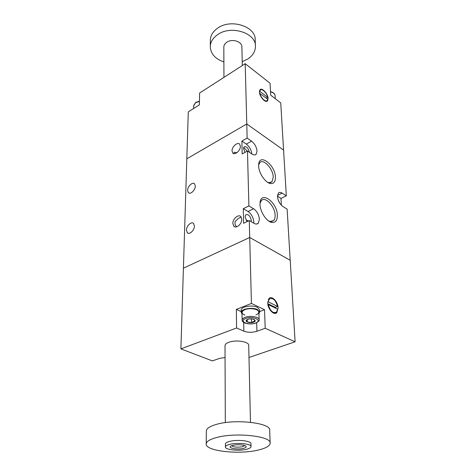 <?xml version="1.0" encoding="UTF-8"?>
<svg xmlns="http://www.w3.org/2000/svg" width="476" height="476" viewBox="0 0 476 476"><rect width="100%" height="100%" fill="white"/><g stroke="black" fill="none" stroke-linecap="round" stroke-linejoin="round"><path stroke-width="0.71" d="M225.059 357.506L219.614 358.38L212.385 360.903L180.898 348.89L186.824 158.805L246.77 123.968L247.139 138.105L251.566 141.164C254.761 143.746 256.588 147.078 257.034 151.16L256.189 154.218C255.178 155.247 253.762 155.182 251.953 154.022L247.472 150.999L248.894 205.924L253.595 208.762C256.992 211.231 258.932 214.753 259.414 219.329L258.307 223.208C257.224 224.273 255.802 224.321 254.035 223.339L249.275 220.555L249.716 237.482L183.415 268.178L249.716 237.482L290.199 260.271L295.102 341.792L248.99 357.476M250.471 422.272L248.716 345.511C249.46 341.703 235.959 339.465 228.843 342.292C226.445 343.196 225.166 344.273 225.011 345.534L225.011 345.838M241.207 311.631L236.352 309.394L251.423 303.45L264.525 309.697L265.203 328.262L256.933 331.272C252.334 332.659 247.972 332.617 243.849 331.153L236.602 327.988L180.898 348.89M265.203 328.262L295.102 341.792M236.352 309.394L236.602 327.988M277.472 195.44L282.167 193.131C280.584 192.149 279.317 192.12 278.365 193.048L277.454 196.517C277.984 200.807 279.805 204.133 282.923 206.501L287.129 209.154L290.199 260.271L249.716 237.482L251.423 303.45M267.744 302.956L269.047 298.482C271.867 295.287 278.02 301.814 278.121 308.026L276.806 312.613C274.015 315.79 267.792 309.21 267.744 302.956M277.585 306.425L268.178 301.814L269.345 298.999C272.855 297.44 275.598 299.916 277.585 306.425L275.271 307.306L267.792 303.658M277.71 309.162L276.52 312.083C273.016 313.63 270.273 311.125 268.285 304.58L277.71 309.162M274.628 312.797L273.89 313.214M268.506 299.184L268.898 299.172M275.027 312.786L274.592 313.369M268.928 298.607L269.636 298.744M275.604 307.181L275.759 308.21M267.946 304.711L268.285 304.58M267.75 301.98L268.178 301.814M264.525 309.697L259.64 311.572M243.539 448.356C246.425 447.541 246.967 446.649 245.158 445.679C241.659 444.53 237.548 444.411 232.835 445.328L231.538 445.75C226.231 447.779 237.131 450.106 243.539 448.356M229.563 444.405C226.969 445.096 225.582 445.911 225.416 446.857C224.636 449.755 238.964 451.325 246.693 449.249C249.412 448.559 250.858 447.714 251.03 446.726C251.869 443.87 237.274 442.252 229.563 444.405M251.025 446.512L250.965 443.799C251.798 440.907 237.232 439.265 229.545 441.442C226.951 442.139 225.57 442.966 225.404 443.918L225.404 444.15M216.211 437.623C209.964 439.354 206.632 441.377 206.215 443.686C204.388 451.087 239.672 454.973 258.968 449.88C265.989 448.124 269.714 445.958 270.154 443.376C272.355 436.206 235.388 432.024 216.211 437.623M270.136 442.835L269.678 430.494C271.838 422.991 235.239 418.6 216.253 424.437C210.065 426.24 206.762 428.352 206.346 430.762L206.34 431.387M231.633 445.709C233.627 447.226 237.286 447.553 242.599 446.69L244.783 445.53M259.646 311.869L259.587 309.882L257.361 307.294C252.375 304.67 240.987 306.615 241.177 310.025L241.183 310.298M258.932 313.577L259.658 312.131L257.433 309.561C252.435 306.949 241.029 308.888 241.219 312.28L242.016 313.958M254.023 319.485L254.868 321.276L253.172 321.592L251.506 322.538L251.411 318.932L251.506 322.538L247.294 322.026L246.413 320.235L247.972 319.325L246.413 320.235L247.294 322.026L247.24 319.688L247.294 322.026L251.506 322.538L254.868 321.276L254.023 319.485L253.339 319.235M244.944 315.035C239.166 313.178 242.825 308.745 250.418 308.662C258.004 308.46 261.717 312.75 255.957 314.826M241.992 312.53L241.986 312.286C242.094 311.262 243.046 310.388 244.837 309.662C249.936 307.484 259.378 309.18 258.89 312.149L259.123 319.58M241.986 312.286L242.123 319.955C242.23 318.95 243.188 318.087 244.991 317.373C250.126 315.225 259.628 316.897 259.134 319.818C259.628 316.897 250.126 315.225 244.991 317.373C243.188 318.087 242.23 318.95 242.123 319.955C241.671 323.4 250.471 325.084 255.767 323.079M245.628 318.515C252.815 315.594 263.24 320.425 255.6 323.037C248.585 325.876 238.107 321.223 245.628 318.515M255.6 323.037C248.484 325.757 238.381 321.27 245.628 318.515C252.917 315.713 262.96 320.372 255.6 323.037M253.613 322.139C249.406 323.841 243.147 321.038 247.657 319.432C251.929 317.7 258.165 320.568 253.613 322.139C249.406 323.841 243.147 321.038 247.657 319.432C251.929 317.7 258.165 320.568 253.613 322.139M236.977 152.6L234.162 152.32L233.93 153.486M247.026 221.637L245.08 216.883L245.699 214.801C248.377 213.956 250.245 215.866 251.298 220.531L251.179 221.667M245.967 220.073L248.317 220.87M241.237 217.092L238.333 218.401L234.989 221.792L235.132 224.833L236.62 226.808M232.859 223.541C232.609 218.936 238.464 213.825 240.856 216.598L241.796 219.204C242.082 223.827 236.185 228.974 233.817 226.213L232.859 223.541M187.621 190.34C187.58 186.336 192.643 181.594 194.589 183.855L195.315 186.14C195.392 190.162 190.287 194.928 188.359 192.673L187.621 190.34M186.449 230.081C186.408 225.862 191.465 221.126 193.559 223.458L194.416 226.07C194.488 230.301 189.388 235.061 187.318 232.74L186.449 230.081M258.647 165.969L258.647 165.071C258.777 152.463 275.241 164.636 275.414 177.114C275.485 181.671 273.873 183.813 270.576 183.546C265.489 183.01 258.7 173.044 258.647 165.969M260.033 204.537L260.033 203.496C260.229 190.031 277.157 201.83 277.359 215.188C277.413 220.418 275.556 222.822 271.79 222.411C266.578 221.626 260.11 211.826 260.033 204.537M282.167 193.131L286.326 195.832L280.739 102.905L270.677 95.141L270.076 83.252L245.205 63.677L246.77 123.968L283.577 150.089L246.77 123.968L186.824 158.805L188.288 111.872L199.361 104.881L199.599 93.052L245.205 63.677M232.038 150.916C231.794 146.745 237.613 141.61 239.684 144.204L240.386 146.227C240.66 150.41 234.793 155.569 232.746 152.986L232.038 150.916M247.472 150.999L242.171 153.932L241.903 141.069L247.139 138.105M248.894 205.924L243.313 208.69L243.617 223.274L249.275 220.555M277.443 196.16L280.989 198.433L286.326 195.832M280.989 198.433L281.364 205.21M243.682 147.471L247.282 151.1M278.115 199.759L279.817 203.258M244.979 152.38L243.557 148.488L244.027 146.846C246.473 146.15 248.264 147.965 249.406 152.302M241.903 141.069L246.336 144.097C249.489 146.602 251.298 149.869 251.774 153.903M243.313 208.69L248.02 211.493C251.423 213.938 253.351 217.443 253.809 222L253.767 223.185M258.647 165.017L259.712 162.756C263.293 158.181 273.153 168.736 273.242 177.072L271.986 181.79L268.958 182.725L267.643 182.332M260.045 203.264L261.294 200.634C265.144 195.892 274.997 206.376 275.11 215.146C275.211 217.55 274.723 219.341 273.646 220.525L270.184 221.495L268.571 220.923M259.426 91.963C259.414 96.693 265.667 103.488 267.542 100.841L268.113 98.603C268.083 93.897 261.901 87.138 259.985 89.78L259.426 91.963M259.872 93.219C260.574 97.651 265.703 102.62 267.268 100.43L267.756 99.234L259.622 93.367M267.667 97.36C266.953 92.963 261.865 87.995 260.271 90.19L259.795 91.332L267.667 97.36L266.34 98.151M259.42 91.559L259.795 91.332M255.392 45.642L255.195 40.228C256.314 26.513 230.664 18.142 217.377 28.352C213.022 31.517 210.678 35.313 210.35 39.728L210.338 40.877M242.219 61.678L247.752 59.03C252.685 55.734 255.243 51.616 255.434 46.672C256.564 33.005 230.741 24.663 217.359 34.837C212.968 37.997 210.612 41.781 210.285 46.184C210.428 53.568 214.962 58.816 223.887 61.922M242.302 65.545L241.885 47.154C242.379 41.632 232.115 38.294 226.731 42.299C224.91 43.578 223.94 45.131 223.827 46.957L223.827 47.398M193.768 108.409L196.933 106.41M193.637 108.492L193.72 105.416L195.642 102.614L199.426 101.465L195.642 102.614L193.708 105.714M273.379 97.223L275.098 98.55M270.499 91.642C273.385 92.314 274.926 93.742 275.122 95.92C274.932 93.867 273.397 92.517 270.511 91.874C273.397 92.517 274.932 93.867 275.122 95.92L275.271 98.687M243.682 322.43L243.849 331.153M256.677 322.698L256.933 331.272M246.336 144.097L251.566 141.164M248.02 211.493L253.595 208.762M269.345 298.999L268.404 299.362M225.416 446.857L225.404 443.918M206.215 443.686L206.346 430.762M225.321 422.617L225.011 345.534M276.806 312.613L274.753 313.381M241.177 310.025L241.219 312.28M256.017 322.99C258.652 321.508 259.694 320.449 259.134 319.818M256.189 154.218L254.904 154.92M258.307 223.208L256.552 224.041M268.958 182.725L270.576 183.546M270.184 221.495L271.79 222.411M234.971 226.868L233.817 226.213M189.174 193.143L188.359 192.673M188.312 233.264L187.318 232.74M233.526 153.498L232.746 152.986M270.076 182.76L271.986 181.79M271.385 221.584L273.646 220.525M266.506 100.882L265.792 101.305M260.271 90.19L259.557 90.618M267.542 100.841L266.721 101.334M210.285 46.184L210.35 39.728M223.946 77.374L223.827 46.957M199.432 101.227L195.713 102.388L193.72 105.416"/></g></svg>
